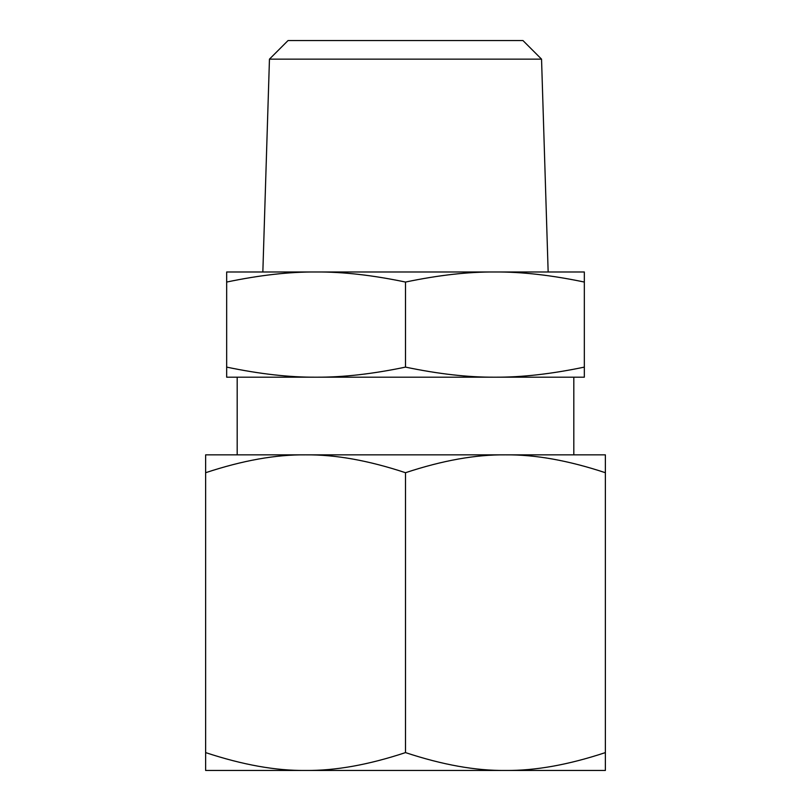 <?xml version="1.0" encoding="UTF-8"?>
<svg xmlns="http://www.w3.org/2000/svg" width="811" height="811" viewBox="0 0 811 811"><rect width="100%" height="100%" fill="white"/><g stroke="black" fill="none" stroke-linecap="round" stroke-linejoin="round"><path stroke-width="1.22" d="M541.545 59.142L522.953 40.55L288.047 40.55L269.455 59.142L541.545 59.142L548.155 271.989M405.5 367.109C438.589 374.023 468.393 377.379 494.923 377.186L316.077 377.186C342.607 377.379 372.411 374.023 405.5 367.109L405.5 282.056C372.411 275.142 342.607 271.786 316.077 271.989C289.557 271.786 259.753 275.142 226.664 282.056L226.664 271.989L584.336 271.989L584.336 377.186L494.923 377.186C521.443 377.379 551.247 374.023 584.336 367.109M405.5 282.056C438.589 275.142 468.393 271.786 494.923 271.989C521.443 271.786 551.247 275.142 584.336 282.056M226.664 367.109C259.753 374.023 289.557 377.379 316.077 377.186L226.664 377.186L226.664 282.056M305.565 770.45C275.922 770.795 242.611 764.844 205.629 752.598L205.629 770.45L305.565 770.45C335.207 770.795 368.518 764.844 405.5 752.598C442.482 764.844 475.793 770.795 505.435 770.45L296.096 770.45M573.813 377.186L573.813 454.859L231.926 454.859L237.187 454.859L237.187 377.186M405.5 472.712C442.482 460.466 475.793 454.515 505.435 454.859C535.078 454.515 568.389 460.466 605.371 472.712L605.371 454.859L305.565 454.859C335.207 454.515 368.518 460.466 405.5 472.712L405.5 752.598M605.371 752.598C568.389 764.844 535.078 770.795 505.435 770.45L605.371 770.45L605.371 472.712M205.629 472.712C242.611 460.466 275.922 454.515 305.565 454.859L205.629 454.859L205.629 752.598M269.455 59.142L262.845 271.989"/></g></svg>
